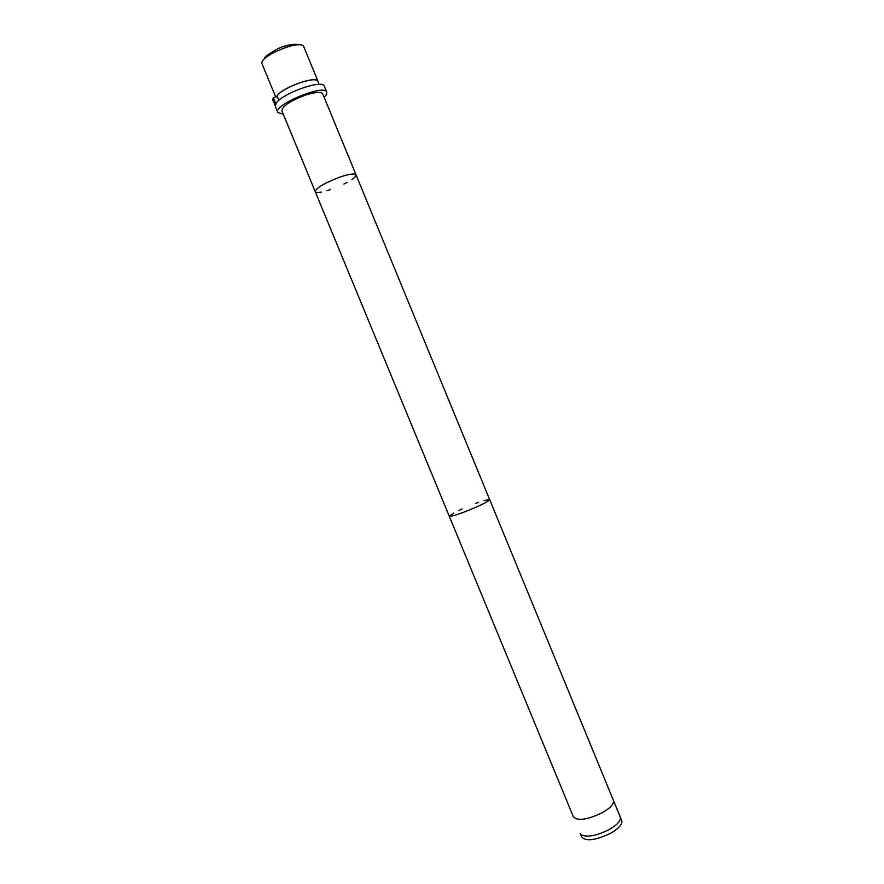 <?xml version="1.0" encoding="UTF-8"?>
<svg xmlns="http://www.w3.org/2000/svg" width="884" height="884" viewBox="0 0 884 884"><rect width="100%" height="100%" fill="white"/><g stroke="black" fill="none" stroke-linecap="round" stroke-linejoin="round"><path stroke-width="1.33" d="M484.023 500.521L489.67 499.615C489.327 500.742 484.653 503.327 475.658 507.361C460.564 513.77 451.757 516.72 449.26 516.201C451.757 516.72 460.564 513.77 475.658 507.361C484.653 503.327 489.327 500.742 489.67 499.615L489.648 499.559M356.042 174.866L355.987 174.723C354.55 173.198 349.092 174.015 339.644 177.198C324.185 183.165 316.052 187.983 315.257 191.673C315.809 192.557 317.853 192.69 321.389 192.06M351.887 179.507C355.048 177.33 356.418 175.739 355.987 174.723C354.55 173.198 349.092 174.015 339.644 177.198C324.185 183.165 316.052 187.983 315.257 191.673L449.26 516.201L453.835 512.974M458.884 510.455L462.045 509.007M475.504 503.46L478.697 502.289M621.684 820.474L621.795 820.728C622.513 824.418 618.601 828.706 610.048 833.579C595.308 840.419 585.849 841.546 581.694 836.96L580.324 833.667M277.753 112.323L275.377 106.588L275.918 103.638C280.924 93.859 322.516 78.908 324.295 86.168L324.395 86.4M324.174 97.384L326.516 94.466L326.748 92.113C324.251 83.637 272.559 105.218 277.83 112.522L283.289 114.235M322.793 94.024L322.715 93.848C320.991 91.638 315.345 92.024 305.776 94.986C290.217 100.842 282.261 106.135 281.897 110.876L315.212 191.541M318.207 82.168L318.041 81.416C316.373 74.93 279.598 88.477 276.626 96.721M276.747 96.676C279.709 88.488 316.262 75.018 317.92 81.461L318.008 81.66M278.913 100.345L277.322 96.489L273.333 97.804L272.637 99.594L275.211 105.417M275.918 103.638L275.057 105.461M273.333 97.804L275.764 103.693M326.981 190.701L330.329 189.64M343.92 184.038L346.992 182.458M449.282 516.267L573.373 816.805C577.429 821.137 586.843 819.899 601.606 813.081C610.181 808.263 614.148 804.086 613.485 800.55L613.385 800.307M275.731 97.019L262.183 64.201C257.277 56.907 301.212 38.531 303.798 46.797L303.886 47.018M620.203 816.871L620.303 817.114C621.021 820.794 617.098 825.059 608.546 829.91C596.601 835.723 587.628 837.424 581.639 835.026L580.202 833.358M322.715 93.848L621.795 820.728M318.041 81.416L303.731 46.664M298.151 44.896C299.621 43.935 288.328 43.581 278.261 48.565C268.305 53.957 263.763 57.349 264.659 58.764M319.124 84.389L317.92 81.461M324.295 86.168L326.748 92.113M613.485 800.55L620.303 817.114"/></g></svg>
